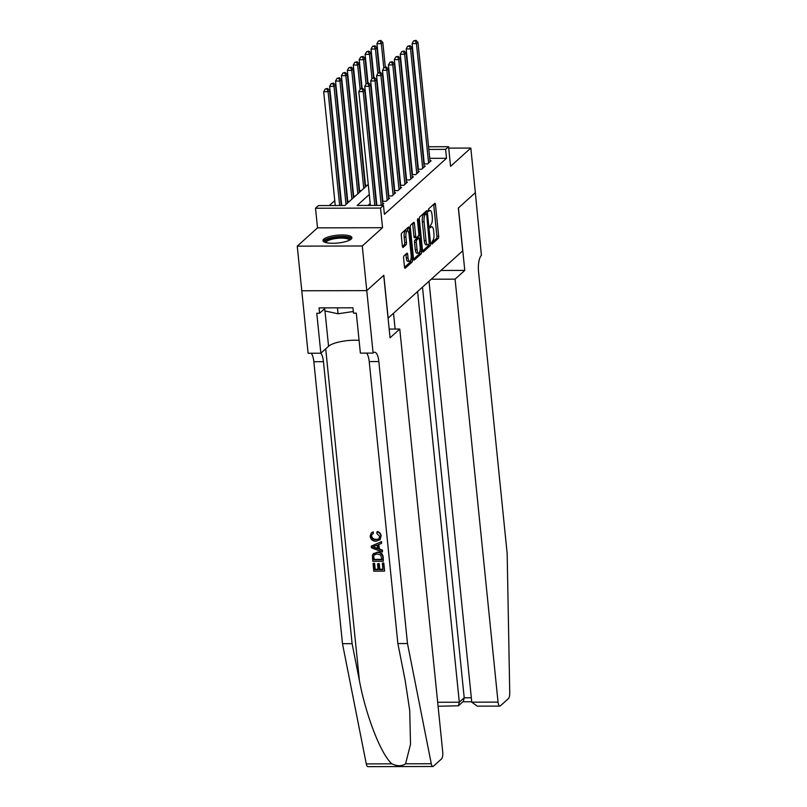 <?xml version="1.0" encoding="UTF-8"?>
<svg xmlns="http://www.w3.org/2000/svg" width="807" height="807" viewBox="0 0 807 807"><rect width="100%" height="100%" fill="white"/><g stroke="black" fill="none" stroke-linecap="round" stroke-linejoin="round"><path stroke-width="1.21" d="M431.563 243.139L432.088 243.996L438.262 238.438A1.826 0.605 89.9 0 0 438.665 236.158L435.457 204.625A1.826 0.605 89.9 0 0 434.872 203.324A1.826 0.605 89.9 0 0 434.701 203.404L428.537 208.963L428.658 211.474L429.576 210.698A5.851 1.947 89.9 0 1 430.131 210.456A5.851 1.947 89.9 0 1 432.007 214.632L432.28 217.254A5.851 1.947 89.9 0 1 430.988 224.538L429.909 226.848L430.313 227.766L431.241 226.989A5.851 1.947 89.9 0 1 431.785 226.747A5.851 1.947 89.9 0 1 433.662 230.923L433.934 233.546A5.851 1.947 89.9 0 1 432.643 240.829L431.563 243.139M351.156 239.094A14.526 3.914 -5.8 0 0 351.902 237.661A14.526 3.914 -5.8 0 0 339.596 235.039A14.526 3.914 -5.8 0 0 323.748 239.165A14.526 3.914 -5.8 0 0 322.992 240.597A14.526 3.914 -5.8 0 0 335.308 243.22A14.526 3.914 -5.8 0 0 351.156 239.094M403.994 255.869A1.826 0.605 89.9 0 0 403.591 258.139L404.489 266.986A1.826 0.605 89.9 0 0 405.074 268.287A1.826 0.605 89.9 0 0 405.245 268.217L412.105 262.033A1.826 0.605 89.9 0 0 412.508 259.753L409.3 228.23A1.826 0.605 89.9 0 0 408.715 226.918A1.826 0.605 89.9 0 0 408.544 226.999L401.694 233.183A1.826 0.605 89.9 0 0 401.291 235.452L402.37 246.145A1.826 0.605 89.9 0 0 402.955 247.446A1.826 0.605 89.9 0 0 403.137 247.366L406.062 244.723A1.826 0.605 89.9 0 0 406.466 242.443L405.931 237.147A4.892 1.624 89.9 0 1 407.474 230.852A4.892 1.624 89.9 0 1 409.038 234.343L411.146 255.103A4.892 1.624 89.9 0 1 409.603 261.397A4.892 1.624 89.9 0 1 408.039 257.907L407.686 254.447A1.826 0.605 89.9 0 0 407.101 253.146A1.826 0.605 89.9 0 0 406.93 253.216L403.994 255.869M389.176 329.074L399.768 329.044L390.063 337.8L383.718 275.338L366.771 290.621L362.262 245.984L382.528 227.705L317.514 227.867L297.258 246.145L308.103 353.254L320.843 353.224L316.778 313.247L319.592 313.237L319.047 307.881L352.962 307.8L353.506 313.146L356.311 313.146L360.376 353.123L373.116 353.093L366.771 290.621L301.788 290.762L366.771 290.621L383.809 275.258L388.157 318.089L462.693 250.846L458.346 208.014L475.353 192.671L470.824 148.054L450.558 166.333L448.571 146.703L445.605 149.366L446.513 158.293L384.394 214.329L383.486 205.402L380.531 208.075L315.527 208.236L318.483 205.573L344.841 205.503L368.254 184.379M382.528 227.705L380.531 208.075M422.555 250.695A1.826 0.605 89.9 0 0 423.14 251.996A1.826 0.605 89.9 0 0 423.312 251.925L430.161 245.742A1.826 0.605 89.9 0 0 430.565 243.472L427.357 211.938A1.826 0.605 89.9 0 0 426.772 210.627A1.826 0.605 89.9 0 0 426.6 210.708L419.751 216.891A1.826 0.605 89.9 0 0 419.347 219.161L422.555 250.695M421.133 253.892L414.284 260.066A1.826 0.605 89.9 0 1 414.102 260.147A1.826 0.605 89.9 0 1 413.517 258.845L410.319 227.312A1.826 0.605 89.9 0 1 410.723 225.032L413.648 222.389A1.826 0.605 89.9 0 1 413.83 222.308A1.826 0.605 89.9 0 1 414.415 223.62L415.706 236.401A1.826 0.605 89.9 0 0 416.291 237.712A1.826 0.605 89.9 0 0 416.473 237.631L418.419 235.876A1.826 0.605 89.9 0 0 418.813 233.606L417.461 220.291L417.865 218.647L418.278 219.554L421.536 251.613A1.826 0.605 89.9 0 1 421.133 253.892L419.378 253.892L413.557 259.138M297.258 246.145L362.262 245.984M470.824 148.054L448.712 148.115M423.857 163.942L427.569 163.932L431.109 160.724L429.98 160.734M417.935 169.278L421.647 169.268L425.198 166.06L424.068 166.071M412.024 174.615L415.736 174.605L419.287 171.397L418.157 171.407M406.103 179.951L409.815 179.941L413.366 176.733L412.236 176.743M400.191 185.287L403.904 185.277L407.454 182.069L406.325 182.079M394.27 190.623L397.982 190.613L401.533 187.406L400.403 187.416M388.359 195.96L392.071 195.95L395.622 192.742L394.492 192.752M382.437 201.296L386.15 201.286L389.7 198.078L388.57 198.088M381.58 205.412L383.789 203.425L382.659 203.425M446.513 158.293L429.738 158.333M370.191 203.435L367.962 205.442M334.754 200.63L329.306 205.543M365.046 185.378L367.155 185.368M359.135 190.714L361.243 190.704M353.214 196.051L355.322 196.04M347.303 201.387L349.411 201.377M317.514 227.867L315.527 208.236M369.283 194.507L357.138 205.472L383.486 205.402M445.605 149.366L428.84 149.416M428.567 146.753L448.571 146.703M431.785 226.747L430.03 226.747A5.851 1.947 89.9 0 0 429.899 226.767M430.131 210.456L428.376 210.456A5.851 1.947 89.9 0 0 428.245 210.476M431.543 242.917L436.506 238.438A1.826 0.605 89.9 0 0 436.91 236.169L433.702 204.635A1.826 0.605 89.9 0 0 433.662 204.332M425.783 213.684L425.602 211.938A1.826 0.605 89.9 0 0 425.561 211.646M422.586 250.987L428.406 245.752A1.826 0.605 89.9 0 0 428.83 244.269M429.274 243.865L426.742 214.591L426.338 213.684L425.37 214.501A5.851 1.947 89.9 0 0 424.079 221.774L426.005 240.698A5.851 1.947 89.9 0 0 427.881 244.874A5.851 1.947 89.9 0 0 428.436 244.622L429.274 243.865M424.694 213.744L426.217 213.734M427.881 244.874L426.116 244.874A5.851 1.947 89.9 0 1 424.25 240.698L422.323 221.784A5.851 1.947 89.9 0 1 423.614 214.501L424.452 213.744M414.707 237.641A1.826 0.605 89.9 0 1 414.536 237.712A1.826 0.605 89.9 0 1 413.951 236.411L412.659 223.62A1.826 0.605 89.9 0 0 412.619 223.327M418.197 236.078L418.419 238.257M417.058 249.676A4.892 1.624 89.9 0 0 418.621 253.166A4.892 1.624 89.9 0 0 420.165 246.871L419.418 239.558A1.826 0.605 89.9 0 0 418.833 238.257A1.826 0.605 89.9 0 0 418.662 238.327L416.715 240.083A1.826 0.605 89.9 0 0 416.311 242.362L417.058 249.676L415.302 249.676A4.892 1.624 89.9 0 0 416.866 253.166L418.621 253.166M417.249 238.337A1.826 0.605 89.9 0 0 417.078 238.257A1.826 0.605 89.9 0 0 416.906 238.337L418.662 238.327M415.302 249.676L414.556 242.362A1.826 0.605 89.9 0 1 414.959 240.093L416.906 238.337M419.378 253.892A1.826 0.605 89.9 0 0 419.781 251.683M409.603 261.397L407.848 261.397A4.892 1.624 89.9 0 1 406.284 257.907L405.931 254.447A1.826 0.605 89.9 0 0 405.891 254.155M407.474 230.852L405.709 230.863A4.892 1.624 89.9 0 0 404.176 237.157L405.931 237.147M402.411 246.438L404.307 244.733A1.826 0.605 89.9 0 0 404.711 242.453L404.176 237.157M407.828 230.973L407.545 228.23A1.826 0.605 89.9 0 0 407.505 227.937M404.529 267.278L410.349 262.043A1.826 0.605 89.9 0 0 410.763 259.925M385.322 67.031L382.811 42.357L381.338 43.689L376.94 43.699L379.855 72.368M380.218 40.975L380.813 40.441L378.463 40.975L380.218 40.975L381.338 43.689L383.799 67.98M380.813 40.441L382.811 42.357M376.94 43.699L378.463 40.975M428.598 162.994L416.473 43.598L417.955 42.267L430.081 161.662M424.3 163.932L412.084 43.608L416.473 43.598L415.363 40.885L415.958 40.35L413.608 40.885L415.363 40.885M413.608 40.885L412.084 43.608M417.955 42.267L415.958 40.35M325.362 242.423A12.569 3.389 174.2 0 1 325.332 242.382A12.569 3.389 174.2 0 1 335.127 237.45A12.569 3.389 174.2 0 1 349.865 238.731A12.569 3.389 174.2 0 1 349.956 239.921M349.27 240.284A11.641 3.137 -5.8 0 0 349.27 240.274A11.641 3.137 -5.8 0 0 349.048 239.76A11.641 3.137 -5.8 0 0 336.378 238.438A11.641 3.137 -5.8 0 0 326.109 242.625A11.641 3.137 -5.8 0 0 326.109 242.635M351.691 238.469A14.435 3.894 -5.8 0 0 351.681 238.458A14.435 3.894 -5.8 0 0 337.175 236.683A14.435 3.894 -5.8 0 0 323.365 241.343M324.515 307.87L324.828 310.937L338.062 313.772L353.335 311.502M337.457 307.84L338.062 313.772M393.513 313.247L395.117 329.054M417.582 291.539L459.304 702.211L464.207 697.783L471.328 697.762M464.782 270.395L455.077 279.151L498.04 702.11A5.588 1.856 89.9 0 0 499.826 706.105A5.588 1.856 89.9 0 0 500.36 705.863L508.43 698.58A5.588 1.856 89.9 0 0 509.742 692.961L507.169 553.602L478.531 271.626A13.043 4.328 -90.1 0 1 481.406 255.405L475.353 192.641L458.437 207.934L464.782 270.395L440.955 270.456M455.077 279.151L431.251 279.212M429.011 281.229L471.772 702.181L498.04 702.11M422.495 287.11L464.207 697.783L463.339 701.354L458.426 705.782L459.304 702.211L437.676 702.272M499.826 706.105L477.33 706.155L471.772 702.181M438.08 706.256L458.426 705.782M383.547 563.326L384.606 570.912L383.809 563.084A24.26 6.537 -5.8 0 0 382.679 563.014L383.809 563.084M382.932 569.308A24.26 6.537 -5.8 0 0 379.794 569.228L379.219 563.599A24.26 6.537 -5.8 0 0 377.999 563.599L379.219 563.599M378.059 569.238A24.26 6.537 -5.8 0 0 375.215 569.349L374.599 563.306A24.26 6.537 -5.8 0 0 373.298 563.387L374.599 563.306M383.335 561.269L372.794 561.289L372.38 555.741L372.975 554.177L377.111 552.492C380.48 552.472 382.427 554.116 382.942 557.425L383.335 561.269L383.214 557.193C382.75 553.814 380.884 552.109 377.585 552.069L373.308 553.884M381.186 536.03C380.874 533.669 379.613 532.156 377.424 531.49L376.98 531.894C379.27 532.479 380.591 533.931 380.934 536.262L380.158 539.641L375.951 541.235C372.703 541.174 370.756 539.53 370.12 536.312L371.21 533.024L373.197 531.793L371.21 533.024M376.264 539.298C373.823 539.429 372.299 538.36 371.684 536.08L371.341 536.383C371.896 538.703 373.379 539.812 375.79 539.722L376.264 539.298M372.763 532.176L373.238 533.689L373.197 531.793M405.578 763.795L431.281 763.735A5.588 1.856 89.9 0 0 432.895 766.489L367.881 766.65A5.588 1.856 -90.1 0 1 366.277 763.896L342.481 643.693L352.104 643.673L359.397 680.523C365.904 715.759 381.287 755.1 391.98 763.836C397.256 766.347 401.785 766.337 405.578 763.795L410.521 744.266L409.724 710.523L405.164 680.412L397.871 643.552L369.223 361.576A13.043 4.328 89.9 0 0 366.58 353.103M382.397 552.018L371.422 547.802L371.25 546.097L381.358 541.82L381.519 543.414L378.402 544.644L378.866 549.214L382.236 550.424L382.397 552.018L382.498 550.182L379.31 548.81L378.866 544.463M381.519 543.414L381.63 541.578L371.25 546.097M399.768 329.044L442.73 752.013A5.588 1.856 89.9 0 1 441.5 758.963L433.42 766.247A5.588 1.856 89.9 0 1 432.895 766.489M397.871 643.552L407.485 643.532L378.846 361.556A13.043 4.328 89.9 0 0 374.67 352.245A13.043 4.328 89.9 0 0 373.439 352.79L373.116 353.093M342.481 643.693L313.842 361.718A13.043 4.328 89.9 0 0 311.189 353.244M324.979 310.967L328.56 346.253L320.843 353.224A13.043 4.328 89.9 0 1 323.456 361.687L352.104 643.673M431.281 763.735L407.485 643.532M328.56 346.253A20.952 5.649 174.2 0 1 359.075 340.332M319.592 313.237L324.606 308.718M375.79 539.722L378.897 538.834L379.724 536.403L376.788 533.407L376.98 531.894M373.238 533.689L372.007 534.345L371.341 536.383M380.934 536.262L379.794 539.964M374.569 547.671L377.605 548.76L377.232 545.098L372.552 546.944L378.069 548.336M372.975 554.177L373.823 553.32M381.963 559.755L380.743 555.024L377.242 554.006L374.297 554.873L373.671 555.841L373.853 559.776L381.963 559.755M381.933 559.422A24.26 6.537 -5.8 0 0 374.206 559.463L373.671 555.841M378.745 564.022L379.32 569.651L382.972 569.641L382.326 563.326M374.246 563.619L374.862 569.661L378.1 569.651L377.535 564.022M384.344 571.144L373.792 571.174L373.026 563.629M379.401 72.368L376.899 47.694L375.416 49.025L371.028 49.035L373.934 77.704M374.307 46.312L374.902 45.777L372.552 46.312L374.307 46.312L375.416 49.025L377.888 73.316M374.902 45.777L376.899 47.694M371.028 49.035L372.552 46.312M373.49 77.714L370.978 53.03L369.505 54.362L365.107 54.372L368.022 83.04M368.396 51.648L368.981 51.113L366.63 51.648L368.396 51.648L369.505 54.362L371.966 78.652M368.981 51.113L370.978 53.03M365.107 54.372L366.63 51.648M367.568 83.05L365.067 58.366L363.584 59.698L359.196 59.708L362.101 88.377M362.474 56.984L363.069 56.45L360.719 56.984L362.474 56.984L363.584 59.698L366.055 83.989M363.069 56.45L365.067 58.366M359.196 59.708L360.719 56.984M361.657 88.387L359.145 63.703L357.672 65.034L353.274 65.044L365.5 185.368M356.563 62.321L357.148 61.786L354.798 62.321L356.563 62.321L357.672 65.034L360.134 89.325M357.148 61.786L359.145 63.703M353.274 65.044L354.798 62.321M422.686 168.33L410.561 48.934L412.034 47.603L424.159 166.999M418.389 169.278L406.163 48.945L410.561 48.934L409.452 46.221L410.037 45.686L407.686 46.221L409.452 46.221M407.686 46.221L406.163 48.945M412.034 47.603L410.037 45.686M416.765 173.666L404.64 54.271L406.123 52.939L418.248 172.335M412.468 174.615L400.252 54.281L404.64 54.271L403.53 51.557L404.125 51.023L401.775 51.557L403.53 51.557M401.775 51.557L400.252 54.281M406.123 52.939L404.125 51.023M410.854 179.003L398.729 59.607L400.201 58.275L412.327 177.671M406.557 179.951L394.33 59.617L398.729 59.607L397.619 56.894L398.204 56.359L395.854 56.894L397.619 56.894M395.854 56.894L394.33 59.617M400.201 58.275L398.204 56.359M404.932 184.339L392.807 64.943L394.29 63.612L406.415 183.007M400.635 185.287L388.419 64.953L392.807 64.943L391.698 62.23L392.293 61.695L389.942 62.23L391.698 62.23M389.942 62.23L388.419 64.953M394.29 63.612L392.293 61.695M365.228 187.113L353.234 69.039L351.751 70.37L347.363 70.38L359.579 190.704M350.642 67.657L351.237 67.122L348.886 67.657L350.642 67.657L351.751 70.37L363.745 188.445M351.237 67.122L353.234 69.039M347.363 70.38L348.886 67.657M399.021 189.675L386.896 70.28L388.369 68.948L400.504 188.344M394.724 190.623L382.498 70.3L386.896 70.28L385.786 67.566L386.371 67.031L384.021 67.576L385.786 67.566M384.021 67.576L382.498 70.3M388.369 68.948L386.371 67.031M359.307 192.449L347.313 74.375L345.84 75.707L341.442 75.717L353.668 196.04M344.73 72.993L345.315 72.459L342.975 72.993L344.73 72.993L345.84 75.707L357.834 193.781M345.315 72.459L347.313 74.375M341.442 75.717L342.975 72.993M393.1 195.012L380.975 75.616L382.457 74.284L394.583 193.68M388.803 195.96L376.587 75.636L380.975 75.616L379.865 72.902L380.46 72.368L378.11 72.912L379.865 72.902M378.11 72.912L376.587 75.636M382.457 74.284L380.46 72.368M353.395 197.786L341.401 79.711L339.918 81.043L335.53 81.053L347.746 201.387M338.809 78.329L339.404 77.795L337.054 78.329L338.809 78.329L339.918 81.043L351.913 199.117M339.404 77.795L341.401 79.711M335.53 81.053L337.054 78.329M387.189 200.348L375.063 80.952L376.536 79.621L388.671 199.016M382.891 201.296L370.665 80.972L375.063 80.952L373.954 78.239L374.539 77.704L372.198 78.249L373.954 78.239M372.198 78.249L370.665 80.972M376.536 79.621L374.539 77.704M347.474 203.122L335.48 85.048L334.007 86.379L329.609 86.389L341.714 205.513M332.898 83.666L333.483 83.131L331.142 83.666L332.898 83.666L334.007 86.379L346.001 204.453M333.483 83.131L335.48 85.048M329.609 86.389L331.142 83.666M381.247 205.412L369.142 86.299L370.625 84.957L382.75 204.353M376.849 205.422L364.754 86.309L369.142 86.299L368.032 83.575L368.628 83.04L366.277 83.585L368.032 83.575M366.277 83.585L364.754 86.309M370.625 84.957L368.628 83.04M341.26 205.513L329.569 90.384L328.086 91.716L323.698 91.726L335.258 205.523M326.976 89.002L327.571 88.467L325.221 89.002L326.976 89.002L328.086 91.716L339.646 205.513M327.571 88.467L329.569 90.384M323.698 91.726L325.221 89.002M374.791 205.422L363.231 91.635L364.703 90.293L376.405 205.422M370.393 205.442L358.833 91.645L363.231 91.635L362.121 88.911L362.706 88.377L360.366 88.921L362.121 88.911M360.366 88.921L358.833 91.645M364.703 90.293L362.706 88.377M429.919 226.989L431.241 226.989M428.265 210.698L429.576 210.698M433.702 204.635L435.457 204.625M436.91 236.169L438.665 236.158M436.506 238.438L438.262 238.438M425.602 211.938L427.357 211.938M429.475 243.472L430.565 243.472M428.406 245.752L430.161 245.742M423.614 214.501L425.37 214.501M422.323 221.784L424.079 221.774M424.25 240.698L426.005 240.698M412.659 223.62L414.415 223.62M413.951 236.411L415.706 236.401M417.461 219.554L418.278 219.554M419.801 251.613L421.536 251.613M414.959 240.093L416.715 240.083M414.556 242.362L416.311 242.362M405.931 254.447L407.686 254.447M406.284 257.907L408.039 257.907M404.711 242.453L406.466 242.443M404.307 244.733L406.062 244.723M407.545 228.23L409.3 228.23M410.813 259.763L412.508 259.753M410.349 262.043L412.105 262.033M359.397 680.523L325.705 348.836M369.223 361.576L378.846 361.556M323.456 361.687L313.842 361.718M366.277 763.896L391.98 763.836M424.573 213.684L426.338 213.684M414.536 237.712L416.291 237.712M417.078 238.257L418.833 238.257M462.865 701.777L471.732 701.757"/></g></svg>
